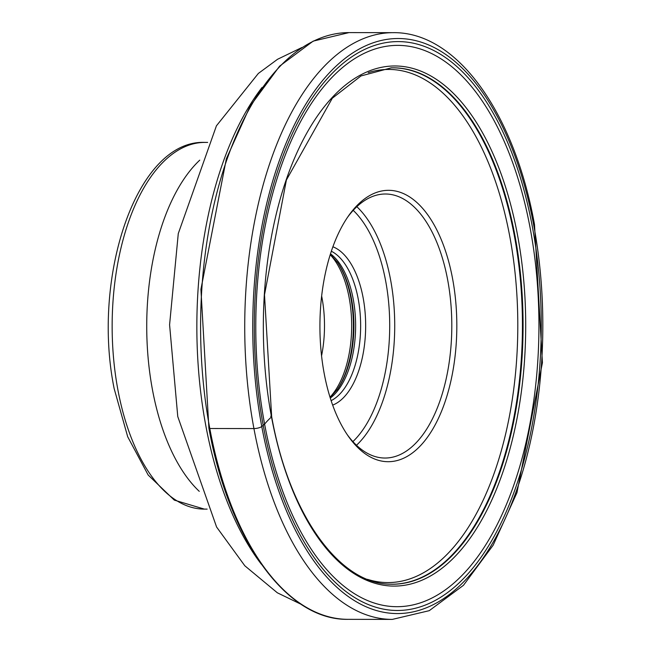 <?xml version="1.0" encoding="UTF-8"?>
<svg xmlns="http://www.w3.org/2000/svg" width="652" height="652" viewBox="0 0 652 652"><rect width="100%" height="100%" fill="white"/><g stroke="black" fill="none" stroke-linecap="round" stroke-linejoin="round"><path stroke-width="0.98" d="M532.334 226.627A284.419 143.497 -89.9 0 1 447.647 592.521A284.419 143.497 -89.9 0 1 263.229 425.454A284.419 143.497 -89.9 0 1 347.907 59.56A284.419 143.497 -89.9 0 1 532.334 226.627M530.125 227.947A280.637 141.59 90.1 0 0 348.152 63.105A280.637 141.59 90.1 0 0 264.598 424.126A280.637 141.59 90.1 0 0 446.563 588.976A280.637 141.59 90.1 0 0 530.125 227.947M452.561 278.6A135.681 68.452 -89.9 0 1 429.766 433.914A135.681 68.452 -89.9 0 1 348.217 436.074A135.681 68.452 -89.9 0 1 324.183 373.449A135.681 68.452 -89.9 0 1 348.527 215.861A135.681 68.452 -89.9 0 1 452.561 278.6M347.483 217.377A132.014 66.602 -89.9 0 1 385.397 194.003A132.014 66.602 -89.9 0 1 447.663 279.879A132.014 66.602 -89.9 0 1 385.014 458.038A132.014 66.602 -89.9 0 1 347.174 434.558M332.895 246.774A80.677 40.701 -89.9 0 1 363.123 297.736A80.677 40.701 -89.9 0 1 332.667 405.12M331.338 251.24A77.009 38.851 -89.9 0 1 358.225 299.015A77.009 38.851 -89.9 0 1 331.118 400.646M270.67 416.286A2.037 0.611 169.4 0 1 271.501 416.921A183.359 55.444 -10.6 0 0 264.598 424.126L261.77 426.53A5.868 1.777 169.4 0 1 253.93 428.576L209.797 428.511A1.736 0.522 169.4 0 1 209.072 427.932M533.792 225.551A287.499 145.054 90.1 0 0 347.369 56.675A287.499 145.054 90.1 0 0 261.77 426.53A287.499 145.054 90.1 0 0 448.193 595.406A287.499 145.054 90.1 0 0 533.792 225.551M253.93 428.576A293.367 148.012 90.1 0 0 392.292 619.4L429.252 610.671L463.466 585.309L493.156 545.202L516.954 492.692L542.423 362.708L534.493 224.459C514.273 112.682 457.036 31.744 393.14 32.665A293.367 148.012 90.1 0 0 253.93 428.576M349.007 32.6L313.18 41.125L279.586 66.17L250.115 106.162L226.358 158.786L200.914 289.341L208.909 428.217C229.113 540.549 286.79 620.68 348.16 619.335A293.367 148.012 -89.9 0 1 209.797 428.511A293.367 148.012 -89.9 0 1 349.007 32.6L393.14 32.665M390.198 584.2A258.192 130.261 90.1 0 0 514.346 235.788A258.192 130.261 90.1 0 0 390.939 67.857M391.241 67.849A258.208 130.278 -89.9 0 1 514.974 235.779A258.208 130.278 -89.9 0 1 390.499 584.208C339.342 584.192 289.219 514.697 271.656 416.62L264.5 294.785L286.399 180.001L332.308 98.232L360.988 75.942L391.241 67.849M271.501 416.921A260.042 131.199 -89.9 0 1 348.926 82.396A260.042 131.199 -89.9 0 1 517.541 235.144A260.042 131.199 90.1 0 1 440.116 569.669A260.042 131.199 90.1 0 1 271.501 416.921M204.907 142.405C136.781 139.479 91.378 276.676 114.165 388.633L127.702 436.758L148.175 475.031L174.304 500.117L204.378 509.114A183.359 92.511 -89.9 0 1 117.898 389.847A183.359 92.511 -89.9 0 1 204.907 142.405L207.67 142.413M199.74 160.164A183.359 92.511 90.1 0 0 152.486 389.896A183.359 92.511 90.1 0 0 199.267 491.347M261.346 564.224A285.315 143.945 -89.9 0 1 205.812 425.683A285.315 143.945 -89.9 0 1 262.039 87.458M367.508 579.335A256.578 129.446 90.1 0 0 509.758 236.342A256.578 129.446 90.1 0 0 368.241 72.657M356.497 445.259A132.014 66.602 90.1 0 0 390.581 279.798A132.014 66.602 90.1 0 0 356.84 206.7M352.903 441.6A128.346 64.752 90.1 0 0 385.674 281.069A128.346 64.752 90.1 0 0 353.229 210.352M330.287 398.062A77.009 38.851 90.1 0 0 353.205 299.007A77.009 38.851 90.1 0 0 330.491 253.815M330.311 254.394L337.646 262.585A78.085 39.397 -89.9 0 1 351.469 298.624A78.085 39.397 -89.9 0 1 337.459 389.317L330.108 397.484M337.035 389.92A79.601 40.163 90.1 0 0 350.882 298.094A79.601 40.163 90.1 0 0 337.214 261.982M330.205 254.728A80.677 40.701 -89.9 0 1 349.146 297.719A80.677 40.701 -89.9 0 1 330.002 397.158M321.558 355.837A80.677 40.701 90.1 0 0 321.966 297.679A80.677 40.701 90.1 0 0 321.648 296.024M348.16 619.335L392.292 619.4M204.378 509.114L207.14 509.122M301.949 47.49L277.581 59.259L258.355 73.44L216.423 125.828L178.273 233.587L169.585 324.786L177.768 416.571L216.594 527.028L244.834 565.797L277.353 592.807L301.151 604.314"/></g></svg>
